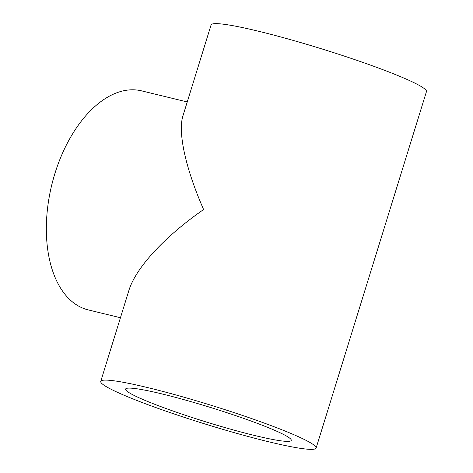 <?xml version="1.0" encoding="UTF-8"?>
<svg xmlns="http://www.w3.org/2000/svg" width="473" height="473" viewBox="0 0 473 473"><rect width="100%" height="100%" fill="white"/><g stroke="black" fill="none" stroke-linecap="round" stroke-linejoin="round"><path stroke-width="0.71" d="M316.106 448.073L426.457 91.596A112.728 9.838 -162.8 0 0 370.749 65.203A112.728 9.838 -162.8 0 0 258.772 31.295A112.728 9.838 -162.8 0 0 211.082 24.927L182.98 115.719C177.659 132.351 185.576 168.376 203.597 209.533C164.409 236.76 135.704 267.895 128.839 290.617L100.737 381.404A112.728 9.838 -162.8 0 0 156.439 407.797A112.728 9.838 -162.8 0 0 268.422 441.705A112.728 9.838 -162.8 0 0 316.106 448.073A112.728 9.838 -162.8 0 0 260.398 421.68A112.728 9.838 -162.8 0 0 148.421 387.771A112.728 9.838 -162.8 0 0 100.737 381.404M187.243 101.949L141.545 90.851A112.728 65.043 103.7 0 0 53.248 179.202A112.728 65.043 103.7 0 0 81.734 307.669A112.728 65.043 103.7 0 0 88.333 309.933L120.444 317.732M139.6 398.024A86.713 7.568 17.2 0 1 125.587 389.096A86.713 7.568 17.2 0 1 185.375 400.057A86.713 7.568 17.2 0 1 277.243 431.459A86.713 7.568 17.2 0 1 291.256 440.381A86.713 7.568 17.2 0 1 231.468 429.419A86.713 7.568 17.2 0 1 139.6 398.024"/></g></svg>
